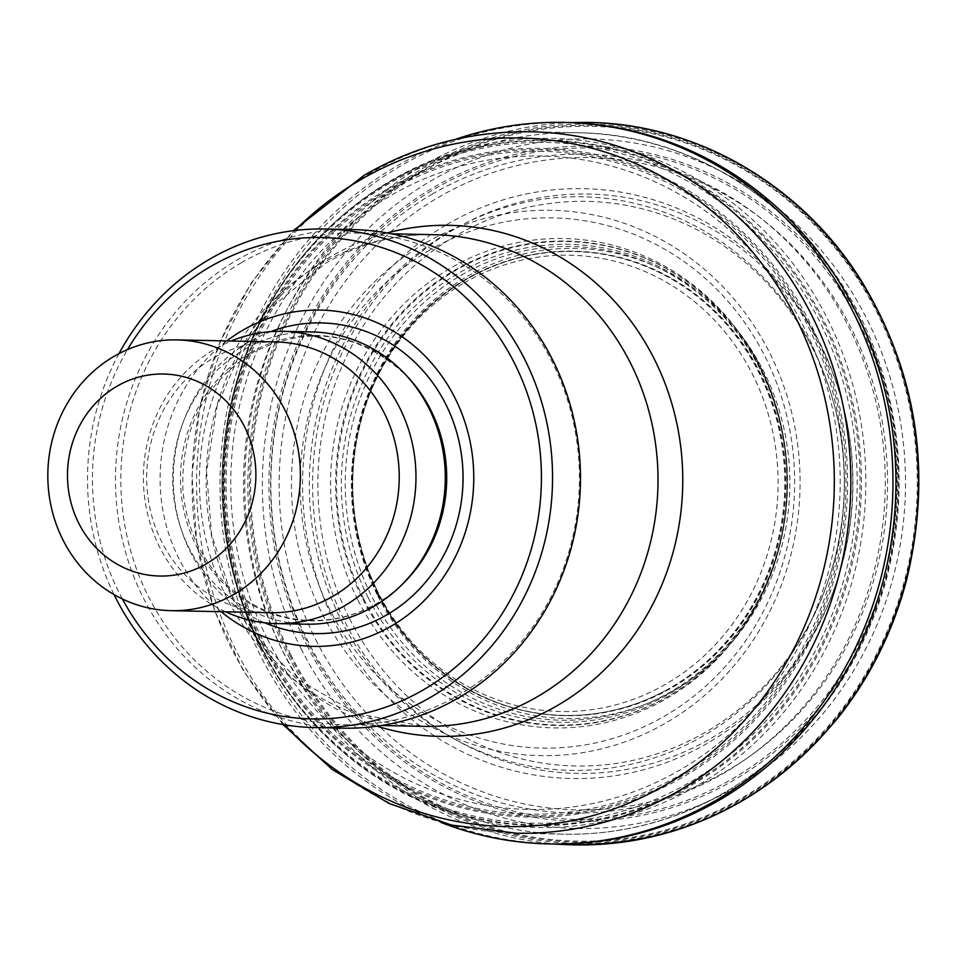 <?xml version="1.0" encoding="UTF-8"?>
<svg xmlns="http://www.w3.org/2000/svg" width="967" height="967" viewBox="0 0 967 967"><rect width="100%" height="100%" fill="white"/><g stroke="black" fill="none" stroke-linecap="round" stroke-linejoin="round"><path stroke-width="0.73" stroke-dasharray="4.83 3.63" d="M429.747 250.127A265.151 247.25 -88.8 0 0 329.88 609.79A265.151 247.25 -88.8 0 0 665.006 715.846A265.151 247.25 -88.8 0 0 764.873 356.182A265.151 247.25 -88.8 0 0 429.747 250.127M424.791 243.442A272.73 254.321 -88.8 0 0 322.071 613.38A272.73 254.321 -88.8 0 0 666.759 722.458A272.73 254.321 -88.8 0 0 769.478 352.52A272.73 254.321 -88.8 0 0 424.791 243.442M358.056 600.265A244.736 228.224 -88.8 0 0 752.519 612.014A244.736 228.224 -88.8 0 0 757.669 362.516A244.736 228.224 -88.8 0 0 450.235 268.294A244.736 228.224 -88.8 0 0 358.056 600.265M362.818 599.129A242.246 225.891 -88.8 0 0 726.362 648.373A242.246 225.891 -88.8 0 0 753.257 610.757A242.246 225.891 -88.8 0 0 758.346 363.81A242.246 225.891 -88.8 0 0 733.034 325.117A242.246 225.891 -88.8 0 0 454.055 270.542A242.246 225.891 -88.8 0 0 362.818 599.129M377.892 594.439A232.153 216.487 -88.8 0 0 666.916 689.785A232.153 216.487 -88.8 0 0 784.757 487.876A232.153 216.487 -88.8 0 0 675.341 281.276A232.153 216.487 -88.8 0 0 465.332 279.536A232.153 216.487 -88.8 0 0 377.892 594.439M349.583 618.711A282.364 263.302 -88.8 0 0 706.454 731.656A282.364 263.302 -88.8 0 0 812.8 348.652A282.364 263.302 -88.8 0 0 455.94 235.706A282.364 263.302 -88.8 0 0 349.583 618.711M345.146 622.264A289.725 270.168 -88.8 0 0 711.313 738.147A289.725 270.168 -88.8 0 0 820.427 345.159A289.725 270.168 -88.8 0 0 454.26 229.276A289.725 270.168 -88.8 0 0 345.146 622.264M315.762 639.743A326.23 304.206 -88.8 0 0 728.078 770.228A326.23 304.206 -88.8 0 0 850.948 327.704A326.23 304.206 -88.8 0 0 438.631 197.232A326.23 304.206 -88.8 0 0 315.762 639.743M308.328 644.324A335.791 313.127 -88.8 0 0 732.732 778.628A335.791 313.127 -88.8 0 0 859.204 323.147A335.791 313.127 -88.8 0 0 434.799 188.843A335.791 313.127 -88.8 0 0 308.328 644.324M290.741 654.683A357.464 333.325 -88.8 0 0 742.511 797.654A357.464 333.325 -88.8 0 0 877.154 312.788A357.464 333.325 -88.8 0 0 425.371 169.817A357.464 333.325 -88.8 0 0 290.741 654.683M587.863 123.812A360.618 336.274 -88.8 0 0 557.826 122.64A360.618 336.274 -88.8 0 0 399.685 166.542A360.618 336.274 -88.8 0 0 263.858 655.699A360.618 336.274 -88.8 0 0 542.958 843.454A360.618 336.274 -88.8 0 0 573.02 843.514M455.034 139.466A360.824 336.468 -88.8 0 0 396.422 166.288A360.824 336.468 -88.8 0 0 260.522 655.735A360.824 336.468 -88.8 0 0 440.94 822.409M261.731 647.745A344.663 321.395 -88.8 0 0 328.683 739.054A344.663 321.395 -88.8 0 0 756.81 740.952A344.663 321.395 -88.8 0 0 808.086 285.011A344.663 321.395 -88.8 0 0 391.538 180.249A344.663 321.395 -88.8 0 0 339.429 218.119A344.663 321.395 -88.8 0 0 261.731 647.745M260.389 646.476A342.137 319.037 -88.8 0 0 692.795 783.318A342.137 319.037 -88.8 0 0 821.648 319.231A342.137 319.037 -88.8 0 0 389.242 182.388A342.137 319.037 -88.8 0 0 243.333 360.703A342.137 319.037 -88.8 0 0 238.547 592.626A342.137 319.037 -88.8 0 0 260.389 646.476M261.38 642.68A334.437 311.87 -88.8 0 0 684.068 776.453A334.437 311.87 -88.8 0 0 810.032 322.809A334.437 311.87 -88.8 0 0 387.344 189.036A334.437 311.87 -88.8 0 0 261.38 642.68M225.589 611.797A146.162 136.299 91.2 0 1 143.503 484.298A146.162 136.299 91.2 0 1 214.831 349.099A146.162 136.299 91.2 0 1 231.173 341.013M270.156 612.715A135.416 126.278 91.2 0 1 150.187 509.476A135.416 126.278 91.2 0 1 212.873 358.394A135.416 126.278 91.2 0 1 275.74 341.931M241.037 262.964A245.908 229.3 91.2 0 1 355.191 233.059A245.908 229.3 91.2 0 1 579.378 483.645A245.908 229.3 91.2 0 1 345.05 724.767A245.908 229.3 91.2 0 1 127.221 537.301A245.908 229.3 91.2 0 1 241.037 262.964M342.838 728.163A249.341 232.515 91.2 0 1 121.951 538.063A249.341 232.515 91.2 0 1 237.362 259.893A249.341 232.515 91.2 0 1 353.112 229.578M114.046 594.584A249.341 232.515 91.2 0 1 119.014 353.608M122.386 598.984A240.747 224.489 91.2 0 1 127.535 349.558M221.153 611.7A168.173 156.823 91.2 0 1 226.749 340.928M305.959 624.198A146.162 136.299 91.2 0 1 176.477 512.764A146.162 136.299 91.2 0 1 244.143 349.703A146.162 136.299 91.2 0 1 311.99 331.935M363.713 598.924A241.81 225.492 -88.8 0 0 726.616 648.095A241.81 225.492 -88.8 0 0 733.264 325.408A241.81 225.492 -88.8 0 0 454.78 270.929A241.81 225.492 -88.8 0 0 363.713 598.924M368.161 597.654A239.054 222.918 -88.8 0 0 670.288 693.266A239.054 222.918 -88.8 0 0 760.328 369.007A239.054 222.918 -88.8 0 0 458.201 273.395A239.054 222.918 -88.8 0 0 368.161 597.654M378.399 594.391A232.032 216.366 -88.8 0 0 584.709 714.77A232.032 216.366 -88.8 0 0 785.047 487.888A232.032 216.366 -88.8 0 0 594.234 252.943A232.032 216.366 -88.8 0 0 465.792 279.656A232.032 216.366 -88.8 0 0 378.399 594.391M378.798 594.536A232.298 216.62 -88.8 0 0 672.391 687.44A232.298 216.62 -88.8 0 0 759.893 372.343A232.298 216.62 -88.8 0 0 466.287 279.427A232.298 216.62 -88.8 0 0 372.355 387.38A232.298 216.62 -88.8 0 0 368.572 571.292A232.298 216.62 -88.8 0 0 378.798 594.536M377.783 595.902A235.114 219.243 -88.8 0 0 674.93 689.942A235.114 219.243 -88.8 0 0 763.483 371.026A235.114 219.243 -88.8 0 0 466.336 276.985A235.114 219.243 -88.8 0 0 377.783 595.902M306.853 645.219A337.652 314.867 -88.8 0 0 733.602 780.272A337.652 314.867 -88.8 0 0 860.787 322.253A337.652 314.867 -88.8 0 0 434.026 187.199A337.652 314.867 -88.8 0 0 306.853 645.219M301.063 648.652A344.844 321.564 -88.8 0 0 736.902 786.582A344.844 321.564 -88.8 0 0 866.795 318.82A344.844 321.564 -88.8 0 0 430.956 180.889A344.844 321.564 -88.8 0 0 301.063 648.652M289.713 655.143A358.419 334.219 -88.8 0 0 742.704 798.5A358.419 334.219 -88.8 0 0 877.698 312.329A358.419 334.219 -88.8 0 0 424.706 168.971A358.419 334.219 -88.8 0 0 289.713 655.143M288.251 655.723A359.664 335.38 -88.8 0 0 742.813 799.576A359.664 335.38 -88.8 0 0 878.278 311.725A359.664 335.38 -88.8 0 0 423.715 167.871A359.664 335.38 -88.8 0 0 288.251 655.723M579.849 122.446A361.271 336.879 -88.8 0 0 421.419 166.421A361.271 336.879 -88.8 0 0 285.35 656.46A361.271 336.879 -88.8 0 0 564.946 844.554M260.594 646.79A342.777 319.642 -88.8 0 0 327.184 737.591A342.777 319.642 -88.8 0 0 752.967 739.489A342.777 319.642 -88.8 0 0 803.976 286.027A342.777 319.642 -88.8 0 0 389.701 181.844A342.777 319.642 -88.8 0 0 337.87 219.509A342.777 319.642 -88.8 0 0 260.594 646.79M260.498 645.63A340.42 317.442 -88.8 0 0 690.752 781.783A340.42 317.442 -88.8 0 0 818.964 320.029A340.42 317.442 -88.8 0 0 388.722 183.863A340.42 317.442 -88.8 0 0 260.498 645.63M262.154 642.052A333.132 310.649 -88.8 0 0 683.198 775.292A333.132 310.649 -88.8 0 0 808.666 323.425A333.132 310.649 -88.8 0 0 387.622 190.173A333.132 310.649 -88.8 0 0 262.154 642.052M263.314 641.254A331.476 309.089 -88.8 0 0 682.243 773.83A331.476 309.089 -88.8 0 0 807.082 324.211A331.476 309.089 -88.8 0 0 388.154 191.635A331.476 309.089 -88.8 0 0 263.314 641.254M267.436 639.018A326.786 304.726 -88.8 0 0 680.442 769.72A326.786 304.726 -88.8 0 0 803.517 326.459A326.786 304.726 -88.8 0 0 390.511 195.757A326.786 304.726 -88.8 0 0 267.436 639.018M464.087 282.956A228.188 212.788 91.2 0 1 778.012 489.048A228.188 212.788 91.2 0 1 453.825 678.06A228.188 212.788 91.2 0 1 464.087 282.956M461.066 275.317A236.915 220.923 91.2 0 1 787.017 489.278A236.915 220.923 91.2 0 1 450.429 685.518A236.915 220.923 91.2 0 1 461.066 275.317M449.546 231.681A286.848 267.484 91.2 0 1 844.179 490.74A286.848 267.484 91.2 0 1 436.649 728.344A286.848 267.484 91.2 0 1 449.546 231.681M446.79 224.562A294.971 275.063 91.2 0 1 852.616 490.97A294.971 275.063 91.2 0 1 433.53 735.295A294.971 275.063 91.2 0 1 446.79 224.562M431.935 194.294A329.445 307.204 91.2 0 1 885.18 491.828A329.445 307.204 91.2 0 1 417.128 764.716A329.445 307.204 91.2 0 1 431.935 194.294M415.012 175.39A350.803 327.112 91.2 0 1 577.867 132.745A350.803 327.112 91.2 0 1 897.678 490.209A350.803 327.112 91.2 0 1 563.398 834.183A350.803 327.112 91.2 0 1 252.641 566.747A350.803 327.112 91.2 0 1 415.012 175.39M368.076 174.423A350.803 327.112 91.2 0 1 530.931 131.778L577.867 132.745C704.725 133.784 825.48 221.322 873.249 346.029C903.408 424.465 907.191 504.375 884.612 585.784C853.909 685.905 793.81 758.479 704.314 803.517C659.458 824.827 612.486 835.053 563.398 834.183L516.463 833.216A350.803 327.112 91.2 0 1 205.693 565.78A350.803 327.112 91.2 0 1 368.076 174.423M284.612 724.827A344.349 321.104 91.2 0 1 294.802 230.509M376.961 726.169A255.566 238.317 91.2 0 1 207.421 508.207A255.566 238.317 91.2 0 1 331.077 256.424A255.566 238.317 91.2 0 1 387.126 232.974M319.618 264.583A245.908 229.3 91.2 0 1 433.772 234.691C395.95 234.002 359.966 243.466 325.806 263.109L271.787 307.18L242.947 346.379L217.091 406.092L206.539 471.497L211.604 534.594L231.04 593.907L254.744 634.34L296.204 678.496L356.883 713.549L423.631 726.386A245.908 229.3 91.2 0 1 205.79 538.921A245.908 229.3 91.2 0 1 319.618 264.583M264.583 622.772A155.373 144.881 91.2 0 1 173.528 487.779A155.373 144.881 91.2 0 1 249.244 341.81A155.373 144.881 91.2 0 1 270.591 331.657M250.284 352.81A142.729 133.095 91.2 0 1 407.784 377.009C360.788 332.14 308.872 324.138 252.024 352.991C204.025 383.863 180.986 429.469 182.896 489.834C186.534 530.52 202.925 563.785 232.068 589.64C255.046 609.017 281.071 619.303 310.165 620.5C345.69 621.14 376.816 608.678 403.529 583.113A142.729 133.095 91.2 0 1 205.185 561.295A142.729 133.095 91.2 0 1 250.284 352.81M758.346 363.81L757.669 362.516M753.257 610.757L752.519 612.014M726.362 648.373L726.616 648.095C804.749 562.153 807.808 414.517 733.264 325.408L733.034 325.117M666.904 689.785C640.988 704.012 613.586 712.328 584.709 714.77C501.897 722.627 417.696 673.636 378.786 594.524L368.572 571.292C346.283 509.512 347.552 448.204 372.355 387.38C392.807 340.505 424.054 304.581 466.118 279.596C506.321 256.557 549.026 247.673 594.234 252.943C622.99 256.557 650.017 266.01 675.341 281.276M542.958 843.454L553.571 843.986M557.826 122.64L568.451 122.543M238.547 592.626L260.425 646.585C277.867 680.986 300.121 711.325 327.184 737.591L328.683 739.054M243.333 360.703C263.616 304.98 295.128 257.911 337.87 219.509L339.429 218.119M283.005 724.561L243.2 670.578L214.154 609.524L196.881 543.732L192.01 475.655L199.685 407.844L219.654 342.814L251.19 283.017L293.194 230.714M345.05 724.767L381.385 725.516M355.191 233.059L391.526 233.809"/><path stroke-width="1.45" d="M440.94 822.409A360.824 336.468 -88.8 0 0 569.865 843.659L573.02 843.514A360.618 336.274 -88.8 0 0 895.853 490.172A360.618 336.274 -88.8 0 0 587.863 123.812L584.721 123.534A360.824 336.468 -88.8 0 0 455.034 139.466M569.865 843.659A360.824 336.468 -88.8 0 0 892.892 490.112A360.824 336.468 -88.8 0 0 584.721 123.534M231.173 341.013A146.162 136.299 91.2 0 1 282.678 331.33A146.162 136.299 91.2 0 1 415.943 480.273A146.162 136.299 91.2 0 1 276.659 623.594A146.162 136.299 91.2 0 1 225.589 611.797M176.901 339.9L275.74 341.931A135.416 126.278 91.2 0 1 399.202 479.922A135.416 126.278 91.2 0 1 270.156 612.715L171.316 610.673A135.416 126.278 91.2 0 1 51.348 507.433A135.416 126.278 91.2 0 1 114.033 356.364A135.416 126.278 91.2 0 1 176.901 339.9A135.416 126.278 91.2 0 1 300.362 477.891A135.416 126.278 91.2 0 1 171.316 610.673M116.874 386.304A101.027 94.21 91.2 0 1 255.856 477.553A101.027 94.21 91.2 0 1 112.329 561.235A101.027 94.21 91.2 0 1 116.874 386.304M119.014 353.608A249.341 232.515 91.2 0 1 209.416 259.325A249.341 232.515 91.2 0 1 325.178 229.01L353.112 229.578A249.341 232.515 91.2 0 1 580.43 483.669A249.341 232.515 91.2 0 1 342.838 728.163L314.891 727.583A249.341 232.515 91.2 0 1 114.046 594.584M325.178 229.01A249.341 232.515 91.2 0 1 552.495 483.089A249.341 232.515 91.2 0 1 314.891 727.583M127.535 349.558A240.747 224.489 91.2 0 1 210.129 266.807A240.747 224.489 91.2 0 1 513.441 361.223A240.747 224.489 91.2 0 1 427.233 687.561A240.747 224.489 91.2 0 1 122.386 598.984M226.749 340.928A168.173 156.823 91.2 0 1 242.318 330.533A168.173 156.823 91.2 0 1 443.176 378.061A168.173 156.823 91.2 0 1 426.616 598.09A168.173 156.823 91.2 0 1 221.153 611.7M282.678 331.33L311.99 331.935A146.162 136.299 91.2 0 1 405.427 374.483A146.162 136.299 91.2 0 1 401.075 585.531A146.162 136.299 91.2 0 1 305.959 624.198L276.659 623.594M564.946 844.554A361.271 336.879 -88.8 0 0 918.493 490.644A361.271 336.879 -88.8 0 0 579.849 122.446C690.68 120.549 799.902 181.977 861.198 280.551C917.453 373.407 932.514 473.479 906.381 580.768C893.049 630.967 870.711 676.09 839.356 716.112C766.456 804.544 674.99 847.358 564.946 844.554L553.571 843.986M293.194 230.714L363.943 175.414C415.907 145.413 471.57 130.859 530.931 131.778A350.803 327.112 91.2 0 1 850.742 489.242A350.803 327.112 91.2 0 1 516.463 833.216L451.371 825.032L389.169 803.504L332.322 769.539L283.005 724.561M294.802 230.509A344.349 321.104 91.2 0 1 360.437 179.862A344.349 321.104 91.2 0 1 780.018 289.858A344.349 321.104 91.2 0 1 716.209 748.458A344.349 321.104 91.2 0 1 284.612 724.827M387.126 232.974A255.566 238.317 91.2 0 1 682.714 485.772A255.566 238.317 91.2 0 1 376.961 726.169M391.526 233.809L433.772 234.691A245.908 229.3 91.2 0 1 657.959 485.265A245.908 229.3 91.2 0 1 423.631 726.386L381.385 725.516M270.591 331.657A155.373 144.881 91.2 0 1 463.012 481.24A155.373 144.881 91.2 0 1 264.583 622.772M405.427 374.483L407.784 377.009A142.729 133.095 91.2 0 1 403.529 583.113L401.075 585.531M568.451 122.543L579.849 122.446"/></g></svg>
